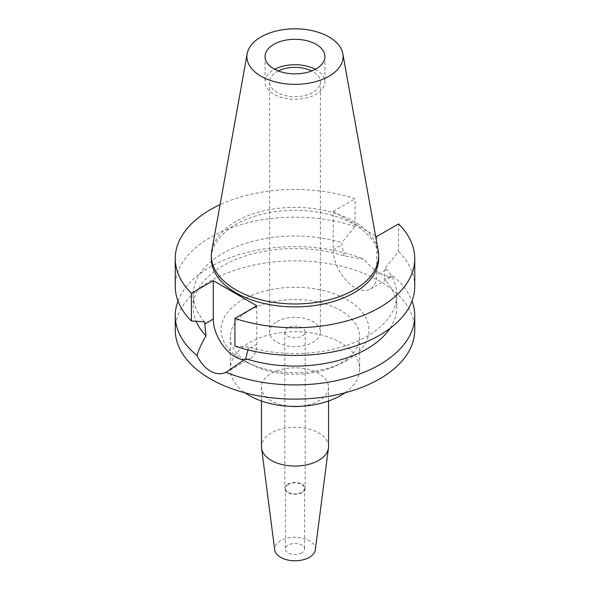 <?xml version="1.0" encoding="UTF-8"?>
<svg xmlns="http://www.w3.org/2000/svg" width="590" height="590" viewBox="0 0 590 590"><rect width="100%" height="100%" fill="white"/><g stroke="black" fill="none" stroke-linecap="round" stroke-linejoin="round"><path stroke-width="0.44" stroke-dasharray="2.95 2.21" d="M315.289 69.296A29.943 17.287 180 0 1 324.943 82.01A29.943 17.287 180 0 1 316.174 94.23A29.943 17.287 180 0 1 283.539 97.977A29.943 17.287 180 0 1 265.058 82.01A29.943 17.287 180 0 1 273.826 69.782A29.943 17.287 180 0 1 274.711 69.296M278.34 70.948A25.392 14.662 0 0 0 277.049 71.641A25.392 14.662 0 0 0 269.608 82.01A25.392 14.662 0 0 0 285.287 95.551A25.392 14.662 0 0 0 312.951 92.372A25.392 14.662 0 0 0 320.392 82.01A25.392 14.662 0 0 0 311.66 70.948M277.049 321.572A25.392 14.662 180 0 1 304.713 318.394A25.392 14.662 180 0 1 320.392 331.941A25.392 14.662 180 0 1 312.951 342.303A25.392 14.662 180 0 1 285.287 345.482A25.392 14.662 180 0 1 269.608 331.941A25.392 14.662 180 0 1 277.049 321.572M287.802 327.782A10.178 5.878 0 0 0 284.822 331.941A10.178 5.878 0 0 0 291.106 337.369A10.178 5.878 0 0 0 302.198 336.094A10.178 5.878 0 0 0 305.178 331.941A10.178 5.878 0 0 0 298.894 326.513A10.178 5.878 0 0 0 287.802 327.782M302.198 492.547A10.178 5.878 180 0 1 291.106 493.823A10.178 5.878 180 0 1 284.822 488.395A10.178 5.878 180 0 1 287.802 484.235A10.178 5.878 180 0 1 298.894 482.959A10.178 5.878 180 0 1 305.178 488.395A10.178 5.878 180 0 1 302.198 492.547M288.222 484.478A9.58 5.531 0 0 0 285.42 488.395A9.58 5.531 0 0 0 291.335 493.498A9.58 5.531 0 0 0 301.778 492.303A9.58 5.531 0 0 0 304.58 488.395A9.58 5.531 0 0 0 298.665 483.284A9.58 5.531 0 0 0 288.222 484.478M301.778 552.926A9.58 5.531 180 0 1 291.335 554.128A9.58 5.531 180 0 1 285.42 549.017A9.58 5.531 180 0 1 288.222 545.108A9.58 5.531 180 0 1 298.665 543.906A9.58 5.531 180 0 1 304.58 549.017A9.58 5.531 180 0 1 301.778 552.926M315.303 549.887A20.362 11.756 0 0 0 303.489 538.331A20.362 11.756 0 0 0 280.604 540.706A20.362 11.756 0 0 0 274.697 549.887M328.534 446.682A33.534 19.359 0 0 0 307.832 428.79A33.534 19.359 0 0 0 271.289 432.986A33.534 19.359 0 0 0 261.466 446.682M291.342 406.429A33.534 19.359 180 0 1 261.466 387.18A33.534 19.359 180 0 1 271.289 373.492A33.534 19.359 180 0 1 307.832 369.296A33.534 19.359 180 0 1 328.534 387.18A33.534 19.359 180 0 1 318.711 400.868A33.534 19.359 180 0 1 298.658 406.429M344.921 392.829A64.671 37.34 0 0 0 359.671 369.097A64.671 37.34 0 0 0 319.751 334.604A64.671 37.34 0 0 0 249.275 342.694A64.671 37.34 0 0 0 230.329 369.097A64.671 37.34 0 0 0 245.079 392.829M249.275 310.51A64.671 37.34 180 0 1 319.751 302.412A64.671 37.34 180 0 1 359.671 336.912A64.671 37.34 180 0 1 340.725 363.307A64.671 37.34 180 0 1 335.798 365.881A64.671 37.34 180 0 1 254.202 365.881A64.671 37.34 180 0 1 230.329 336.912A64.671 37.34 180 0 1 249.275 310.51M347.311 360.188A73.979 42.709 180 0 1 341.669 363.123A73.979 42.709 180 0 1 248.331 363.123A73.979 42.709 180 0 1 242.689 299.786A73.979 42.709 180 0 1 347.311 299.786A73.979 42.709 180 0 1 347.311 360.188M414.755 329.987A119.755 69.141 0 0 0 340.828 266.105A119.755 69.141 0 0 0 210.32 281.091A119.755 69.141 0 0 0 175.245 329.987M177.996 301.04A119.755 69.141 180 0 1 210.32 266.887A119.755 69.141 180 0 1 363.942 259.246L344.324 255.905A101.797 58.771 0 0 0 223.02 265.758A101.797 58.771 0 0 0 193.203 307.309A101.797 58.771 0 0 0 196.131 321.292M256.812 305.782L256.812 344.213A30.776 17.766 60 0 1 250.433 358.3A30.776 17.766 60 0 1 244.459 359.738M248.139 349.929L248.154 346.942A101.797 58.771 180 0 0 366.98 336.322A101.797 58.771 180 0 0 396.797 294.771L396.797 307.309A101.797 58.771 0 0 0 384.046 278.834L392.925 275.98C384.805 277.883 375.144 272.307 363.942 259.246M396.797 294.771A101.797 58.771 180 0 0 385.373 267.72L384.046 278.834M375.542 235.875L333.188 211.427L333.188 249.85A30.776 17.766 -120 0 0 354.951 287.544A30.776 17.766 -120 0 0 370.343 289.07A30.776 17.766 -120 0 0 376.715 274.984L376.715 236.553M344.324 255.905L341.846 244.857L341.846 242.593L355.077 226.486L355.077 198.786A119.755 69.141 180 0 0 220.055 204.671M392.925 275.98A119.755 69.141 180 0 1 412.004 301.04M390.034 328.372A101.797 58.771 0 0 0 396.797 307.309M234.923 346.116L248.154 346.942M333.188 211.427L355.077 198.786M378.655 258.604A83.655 48.299 0 0 0 327.015 213.986A83.655 48.299 0 0 0 235.853 224.451A83.655 48.299 0 0 0 211.345 258.604M204.627 321.816A101.797 58.771 180 0 1 193.203 294.771A101.797 58.771 180 0 1 223.02 253.213A101.797 58.771 180 0 1 341.846 242.593M355.077 226.486A119.755 69.141 0 0 0 210.32 237.409A119.755 69.141 0 0 0 175.245 286.298M385.373 267.72L398.604 251.613L398.604 223.92M414.755 286.298A119.755 69.141 0 0 0 398.604 251.613M211.795 250.691A83.655 48.299 180 0 1 235.853 221.516A83.655 48.299 180 0 1 322.981 210.158A83.655 48.299 180 0 1 378.205 250.691M256.812 344.213L248.154 349.206M385.373 269.984L376.715 274.984M333.188 249.85L341.846 244.857M265.058 56.581L265.058 82.01M324.943 56.581L324.943 82.01M269.608 82.01L269.608 331.941M320.392 82.01L320.392 331.941M284.822 331.941L284.822 488.395M305.178 331.941L305.178 488.395M285.42 488.395L285.42 549.017M304.58 488.395L304.58 549.017M328.534 387.18L328.534 401.023M261.466 387.18L261.466 401.023M359.671 336.912L359.671 369.097M230.329 336.912L230.329 369.097M335.798 365.881L341.669 363.123M254.202 365.881L248.331 363.123M250.433 358.3L228.802 370.786M370.343 289.07L392.166 276.474M193.203 294.771L193.203 307.309"/><path stroke-width="0.89" d="M273.826 44.361A29.943 17.287 0 0 0 265.058 56.581A29.943 17.287 0 0 0 283.539 72.555A29.943 17.287 0 0 0 316.174 68.809A29.943 17.287 0 0 0 324.943 56.581A29.943 17.287 0 0 0 306.461 40.614A29.943 17.287 0 0 0 273.826 44.361M274.711 69.296A29.943 17.287 180 0 1 315.289 69.296M311.66 70.948A25.392 14.662 0 0 0 278.34 70.948M261.466 401.023L261.466 446.682A33.534 19.359 0 0 0 261.562 448.12L274.697 549.887A20.362 11.756 0 0 0 287.913 560.035A20.362 11.756 0 0 0 309.396 557.329A20.362 11.756 0 0 0 315.303 549.887L328.438 448.12A33.534 19.359 0 0 0 328.534 446.682L328.534 401.023M261.562 448.12A33.534 19.359 0 0 0 283.325 464.832A33.534 19.359 0 0 0 318.711 460.37A33.534 19.359 0 0 0 328.438 448.12M302.058 406.208L298.658 406.429A33.534 19.359 180 0 1 291.342 406.429L287.942 406.208A64.671 37.34 0 0 0 302.058 406.208A64.671 37.34 0 0 0 340.725 395.499A64.671 37.34 0 0 0 344.921 392.829M245.079 392.829A64.671 37.34 0 0 0 287.942 406.208M375.542 235.875L376.715 236.553L398.604 223.92A119.755 69.141 180 0 1 414.755 258.604L414.755 286.298A119.755 69.141 0 0 1 379.68 335.194A119.755 69.141 0 0 1 234.923 346.116L234.923 318.416L256.812 305.782L213.285 280.656L191.396 293.289A119.755 69.141 180 0 1 175.245 258.604L175.245 286.298A119.755 69.141 0 0 0 191.396 320.982L204.627 321.816L205.954 335.791C201.596 343.336 198.638 349.929 197.075 355.586A119.755 69.141 180 0 1 175.245 315.783L175.245 329.987A119.755 69.141 0 0 0 249.172 393.862A119.755 69.141 0 0 0 379.68 378.876A119.755 69.141 0 0 0 414.755 329.987L414.755 315.783A119.755 69.141 180 0 1 379.68 364.672A119.755 69.141 180 0 1 226.059 372.32L245.676 358.72L248.154 349.206M175.245 315.783A119.755 69.141 180 0 1 177.996 301.04M197.075 355.586C200.504 362.658 204.914 367.813 210.32 371.051C215.829 374.119 221.08 374.539 226.059 372.32M244.459 359.738A30.776 17.766 60 0 1 235.049 356.773A30.776 17.766 60 0 1 213.285 319.079L213.285 280.656M196.131 321.292A101.797 58.771 0 0 0 205.954 335.791M412.004 301.04A119.755 69.141 180 0 1 414.755 315.783M245.676 358.72A101.797 58.771 0 0 0 366.98 348.867A101.797 58.771 0 0 0 390.034 328.372M414.755 258.604A119.755 69.141 180 0 1 379.68 307.493A119.755 69.141 180 0 1 234.923 318.416M175.245 258.604A119.755 69.141 180 0 1 210.32 209.716A119.755 69.141 180 0 1 220.055 204.671M211.345 255.669L211.345 258.604A83.655 48.299 0 0 0 262.985 303.223A83.655 48.299 0 0 0 354.148 292.751A83.655 48.299 0 0 0 378.655 258.604L378.655 255.669A83.655 48.299 180 0 1 354.148 289.823A83.655 48.299 180 0 1 262.985 300.288A83.655 48.299 180 0 1 211.345 255.669A83.655 48.299 180 0 1 211.795 250.691L247.166 53.72A48.092 27.767 180 0 1 260.994 36.949A48.092 27.767 180 0 1 311.085 30.415A48.092 27.767 180 0 1 342.834 53.72A48.092 27.767 180 0 1 329.006 76.221A48.092 27.767 180 0 1 274.328 81.656A48.092 27.767 180 0 1 247.166 53.72M191.396 293.289L191.396 320.982M342.834 53.72L378.205 250.691A83.655 48.299 180 0 1 378.655 255.669M204.627 324.08L213.285 319.079"/></g></svg>
